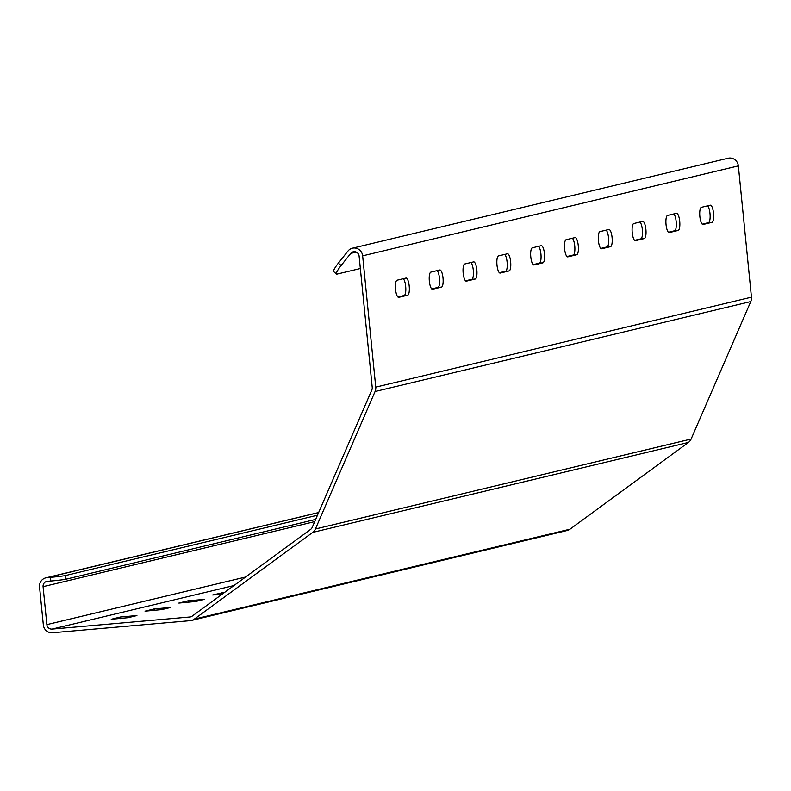 <?xml version="1.0" encoding="UTF-8"?>
<svg xmlns="http://www.w3.org/2000/svg" width="791" height="791" viewBox="0 0 791 791"><rect width="100%" height="100%" fill="white"/><g stroke="black" fill="none" stroke-linecap="round" stroke-linejoin="round"><path stroke-width="1.19" d="M315.649 519.41L66.009 579.19A12.31 0.494 174.3 0 1 50.832 581.039L50.466 577.361L46.936 577.677A8.622 8.266 -103.5 0 0 39.55 586.971L43.337 624.93A8.622 8.266 -103.5 0 0 52.433 632.77L190.265 620.658A8.622 8.266 -103.5 0 0 194.27 619.155L312.712 532.392A8.622 8.266 -103.5 0 0 315.411 528.991L375.072 391.515A8.622 8.266 -103.5 0 0 375.755 387.135L362.644 255.849A8.622 8.266 -103.5 0 0 347.981 251.024L338.36 263.136L341.119 265.509A12.31 2.106 130.8 0 0 336.482 274.012A12.31 2.106 130.8 0 0 337.075 274.082L360.35 268.505M50.832 581.039L47.302 581.345A4.924 4.726 -103.5 0 0 43.08 586.665L46.867 624.613A4.924 4.726 -103.5 0 0 52.068 629.102L189.899 616.99A4.924 4.726 -103.5 0 0 192.193 616.13L310.636 529.367A4.924 4.726 -103.5 0 0 312.178 527.429L371.839 389.943A4.924 4.726 -103.5 0 0 372.225 387.442L359.114 256.155A4.924 4.726 -103.5 0 0 350.739 253.397L341.119 265.509M191.422 620.47L567.117 530.514A8.622 8.266 -103.5 0 0 569.975 529.189L688.417 442.436A8.622 8.266 -103.5 0 0 691.116 439.035L750.778 301.559A8.622 8.266 -103.5 0 0 751.45 297.169L738.349 165.883A8.622 8.266 -103.5 0 0 728.106 158.23L352.4 248.186M336.482 274.012L333.733 271.639A12.31 2.106 -49.2 0 1 338.36 263.136M711.979 222.34A8.622 2.432 85 0 0 713.531 213.382A8.622 2.432 85 0 0 710.377 205.185A8.622 2.432 85 0 0 710.269 205.205L701.39 207.331A8.622 2.432 85 0 0 699.837 216.289A8.622 2.432 85 0 0 703.001 224.486A8.622 2.432 85 0 0 703.1 224.476L711.979 222.34L708.449 222.657A8.622 2.432 85 0 0 710.1 215.014A8.622 2.432 85 0 0 707.619 205.838M407.672 295.211A8.622 2.432 85 0 0 409.224 286.243A8.622 2.432 85 0 0 406.06 278.056A8.622 2.432 85 0 0 405.961 278.066L397.072 280.192A8.622 2.432 85 0 0 395.52 289.16A8.622 2.432 85 0 0 398.684 297.357A8.622 2.432 85 0 0 398.783 297.337L407.672 295.211L404.132 295.518A8.622 2.432 85 0 0 405.783 287.884A8.622 2.432 85 0 0 403.301 278.709M678.174 230.438A8.622 2.432 85 0 0 679.726 221.48A8.622 2.432 85 0 0 676.562 213.283A8.622 2.432 85 0 0 676.463 213.303L667.574 215.429A8.622 2.432 85 0 0 666.022 224.387A8.622 2.432 85 0 0 669.186 232.584A8.622 2.432 85 0 0 669.295 232.564L678.174 230.438L674.644 230.754A8.622 2.432 85 0 0 676.285 223.111A8.622 2.432 85 0 0 673.803 213.936M441.477 287.113A8.622 2.432 85 0 0 443.029 278.155A8.622 2.432 85 0 0 439.865 269.958A8.622 2.432 85 0 0 439.766 269.978L430.887 272.104A8.622 2.432 85 0 0 429.335 281.062A8.622 2.432 85 0 0 432.499 289.259A8.622 2.432 85 0 0 432.598 289.239L441.477 287.113L437.947 287.43A8.622 2.432 85 0 0 439.598 279.787A8.622 2.432 85 0 0 437.116 270.611M644.358 238.536A8.622 2.432 85 0 0 645.911 229.578A8.622 2.432 85 0 0 642.747 221.381A8.622 2.432 85 0 0 642.648 221.391L633.769 223.527A8.622 2.432 85 0 0 632.217 232.485A8.622 2.432 85 0 0 635.381 240.682A8.622 2.432 85 0 0 635.48 240.662L644.358 238.536L640.829 238.852A8.622 2.432 85 0 0 642.47 231.209A8.622 2.432 85 0 0 639.988 222.034M475.292 279.015A8.622 2.432 85 0 0 476.844 270.057A8.622 2.432 85 0 0 473.68 261.861A8.622 2.432 85 0 0 473.582 261.88L464.703 264.006A8.622 2.432 85 0 0 463.15 272.964A8.622 2.432 85 0 0 466.314 281.161A8.622 2.432 85 0 0 466.413 281.141L475.292 279.015L471.762 279.332A8.622 2.432 85 0 0 473.413 271.689A8.622 2.432 85 0 0 470.922 262.513M610.543 246.634A8.622 2.432 85 0 0 612.096 237.666A8.622 2.432 85 0 0 608.932 229.479A8.622 2.432 85 0 0 608.833 229.489L599.954 231.615A8.622 2.432 85 0 0 598.401 240.583A8.622 2.432 85 0 0 601.565 248.779A8.622 2.432 85 0 0 601.664 248.76L610.543 246.634L607.013 246.94A8.622 2.432 85 0 0 608.665 239.307A8.622 2.432 85 0 0 606.173 230.132M509.107 270.927A8.622 2.432 85 0 0 510.66 261.959A8.622 2.432 85 0 0 507.496 253.763A8.622 2.432 85 0 0 507.397 253.782L498.518 255.908A8.622 2.432 85 0 0 496.966 264.866A8.622 2.432 85 0 0 500.13 273.063A8.622 2.432 85 0 0 500.228 273.053L509.107 270.927L505.578 271.234A8.622 2.432 85 0 0 507.219 263.591A8.622 2.432 85 0 0 504.737 254.415M576.728 254.732A8.622 2.432 85 0 0 578.28 245.764A8.622 2.432 85 0 0 575.126 237.577A8.622 2.432 85 0 0 575.017 237.587L566.138 239.713A8.622 2.432 85 0 0 564.586 248.681A8.622 2.432 85 0 0 567.75 256.877A8.622 2.432 85 0 0 567.849 256.857L576.728 254.732L573.198 255.038A8.622 2.432 85 0 0 574.849 247.405A8.622 2.432 85 0 0 572.368 238.22M542.923 262.83A8.622 2.432 85 0 0 544.475 253.862A8.622 2.432 85 0 0 541.311 245.665A8.622 2.432 85 0 0 541.212 245.685L532.323 247.81A8.622 2.432 85 0 0 530.771 256.778A8.622 2.432 85 0 0 533.935 264.965A8.622 2.432 85 0 0 534.034 264.955L542.923 262.83L539.393 263.136A8.622 2.432 85 0 0 541.034 255.503A8.622 2.432 85 0 0 538.552 246.317M317.478 515.218L65.643 575.512L66.009 579.19M50.466 577.361A12.31 0.494 -5.7 0 0 65.643 575.512M136.912 615.566L128.033 617.692L111.224 619.264L120.44 617.01L136.912 615.566M170.727 607.468L161.848 609.594L145.03 611.176L154.255 608.912L170.727 607.468M204.543 599.37L195.664 601.496L178.845 603.078L188.07 600.814L204.543 599.37M221.836 594.407L212.66 594.98L224.773 592.251M702.23 224.15L708.449 222.657M397.913 297.011L404.132 295.518M668.415 232.238L674.644 230.754M431.728 288.913L437.947 287.43M634.6 240.335L640.829 238.852M465.543 280.815L471.762 279.332M600.794 248.433L607.013 246.94M499.348 272.727L505.578 271.234M566.979 256.531L573.198 255.038M533.164 264.629L539.393 263.136M356.247 252.082L350.739 253.397M738.349 165.883L362.644 255.849M751.45 297.169L375.755 387.135M750.778 301.559L375.072 391.515M691.116 439.035L315.411 528.991M688.417 442.436L312.712 532.392M569.975 529.189L194.27 619.155M318.595 512.627L46.936 577.677M314.689 521.625L43.08 586.665M245.546 577.044L46.867 624.613M233.928 585.558L52.068 629.102M191.195 616.673L189.899 616.99M221.876 592.716L222.034 594.268M188.07 600.814L188.228 602.485M154.255 608.912L154.423 610.583M120.44 617.01L120.608 618.681M318.644 512.528L45.779 577.865"/></g></svg>
